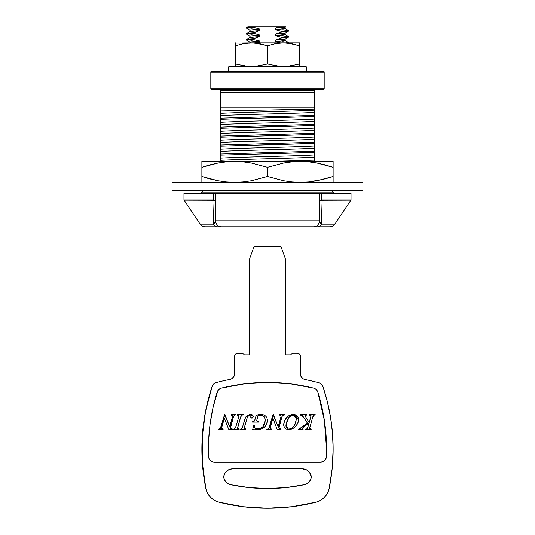 <?xml version="1.0" encoding="UTF-8"?>
<svg xmlns="http://www.w3.org/2000/svg" width="535" height="535" viewBox="0 0 535 535"><rect width="100%" height="100%" fill="white"/><g stroke="black" fill="none" stroke-linecap="round" stroke-linejoin="round"><path stroke-width="0.8" d="M210.817 179.158L201.876 176.503L201.876 167.341L218.113 163.055L226.352 161.884L234.684 161.476L333.124 161.476L333.124 163.068L333.124 161.476L300.316 161.476L308.662 161.884L316.907 163.061L333.124 167.341L333.124 176.503L316.907 180.783L308.662 181.953L300.316 182.361L291.976 181.96L283.737 180.783L267.5 176.503L251.283 180.783L243.037 181.953L234.684 182.361L226.352 181.96L218.113 180.783L201.876 176.503L210.817 179.158M201.876 163.583L201.876 161.476L234.684 161.476L201.876 161.476L201.876 167.341L210.817 164.686L201.876 167.341L201.876 182.361M324.183 164.686L333.124 167.341L333.124 161.476M324.183 179.158L308.662 181.953L300.316 182.361L291.976 181.96L283.737 180.783L267.5 176.503L267.5 167.341L267.5 176.503L251.283 180.783L243.037 181.953L234.684 182.361L226.352 181.96L218.113 180.783L209.961 178.931M209.941 164.914L218.113 163.055L226.352 161.884L234.684 161.476L243.037 161.884L251.283 163.061L267.5 167.341L283.737 163.055L291.976 161.884L300.316 161.476L308.662 161.884L316.907 163.061L325.059 164.914M333.124 182.361L333.124 167.341L330.79 166.586M201.876 163.068L201.876 167.341L207.7 165.536M201.876 165.77L201.876 164.92M333.124 167.341L333.124 164.92M300.316 161.476L234.684 161.476L243.037 161.884L251.283 163.061L267.5 167.341L283.737 163.055L291.976 161.884L300.316 161.476M201.876 178.924L201.876 181.659M330.79 177.259L333.124 176.503L333.124 181.953L333.124 176.503L325.059 178.924M201.876 176.503L207.674 178.302M201.876 180.776L201.876 180.262M246.615 88.803A0.595 0.595 0 0 1 246.02 89.398L323.588 89.398A0.595 0.595 0 0 0 324.183 88.803L324.183 72.098L210.817 72.098L210.817 88.803L324.183 88.803L324.183 72.098A0.595 0.595 0 0 0 323.588 71.503A0.595 0.595 0 0 1 324.183 72.098L210.817 72.098L210.817 88.803A0.595 0.595 0 0 0 211.412 89.398L246.033 89.398M211.412 71.503L323.588 71.503L211.412 71.503A0.595 0.595 0 0 0 210.817 72.098A0.595 0.595 0 0 1 211.412 71.503M211.412 89.398A0.595 0.595 0 0 1 210.817 88.803L324.183 88.803A0.595 0.595 0 0 1 323.588 89.398L211.412 89.398M306.281 71.503L306.281 66.728L228.719 66.728L228.719 71.503L228.719 66.728L306.281 66.728L306.281 71.503M288.385 43.141L299.54 45.722L299.54 63.866L287.596 66.527L279.451 66.527L267.5 63.866L255.556 66.527L247.411 66.527L235.46 63.866L235.46 45.722L243.392 43.629L251.483 42.86L299.54 42.86L299.54 43.629L299.54 42.86L283.517 42.86L290.405 43.422M288.385 66.447L290.371 66.173M235.46 42.86L235.46 45.722L243.392 43.629L251.483 42.86L235.46 43.061L255.556 43.061L267.5 45.722L267.5 63.866L267.5 45.722L275.425 43.629L283.517 42.86L291.622 43.636L299.54 45.722L299.54 43.061M299.54 66.527L299.453 45.696M235.46 45.722L235.46 63.866L243.385 65.959L235.46 63.866L235.46 66.728M299.54 45.722L299.54 43.636M283.517 42.86L251.483 42.86L259.582 43.636L267.5 45.722L275.425 43.629L283.517 42.86M299.54 65.952L299.54 63.866L291.622 65.952L283.517 66.728L275.425 65.959L267.5 63.866L259.582 65.952L251.483 66.728L243.392 65.959L235.46 63.866L235.46 66.527L235.46 63.866M299.105 64.006L299.54 63.866M297.333 90.596L297.333 89.398L297.333 90.596M237.667 89.398L237.667 90.596L237.667 89.398M362.971 190.714L362.971 182.361L172.029 182.361L172.029 190.714L362.971 190.714L172.029 190.714L172.029 182.361L362.971 182.361L362.971 190.714M319.408 193.463L351.034 193.463L321.522 193.463L321.522 200.117L322.144 200.023L321.408 224.245L334.696 224.245L351.034 200.023L351.034 193.463L351.034 200.023L322.144 200.023L321.408 224.245L319.883 222.613L319.408 220.908L319.408 193.463L215.592 193.463L215.592 220.908L319.408 220.908L319.408 193.463L215.592 193.463L215.592 220.908A5.965 5.965 0 0 0 221.557 226.873L217.558 226.873A5.965 4.788 -90 0 1 213.592 224.245L200.304 224.245L183.966 200.023L213.478 200.117L213.478 193.463L183.966 193.463L183.966 200.023L200.304 224.245L213.592 224.245A5.965 4.788 90 0 0 217.558 226.873L205.246 226.873A5.965 5.965 0 0 1 200.304 224.245A5.965 5.965 0 0 0 205.246 226.873L329.754 226.873A5.965 5.965 0 0 0 334.696 224.245L321.408 224.245A5.965 4.788 90 0 1 317.442 226.873L328.958 226.873M319.549 193.463L321.522 193.463L321.522 200.117L351.034 200.023L334.696 224.245A5.965 5.965 0 0 1 329.754 226.873M334.087 192.861L331.941 190.714L334.087 192.861L200.913 192.861L334.087 192.861L334.087 193.463L334.087 192.861M203.059 190.714L200.913 192.861L200.913 193.463L200.913 192.861L203.059 190.714M215.592 201.849L215.05 200.906L212.856 200.023L213.592 224.245L215.592 220.908A5.965 5.965 0 0 0 221.557 226.873L313.443 226.873A5.965 5.965 0 0 0 319.408 220.908A5.965 5.965 0 0 1 313.443 226.873L317.442 226.873A5.965 4.788 -90 0 0 321.408 224.245L319.408 220.908L215.592 220.908L215.117 222.607L213.592 224.245L212.856 200.023L183.966 200.023L183.966 193.463L215.592 193.463M288.305 30.401L288.385 31.224L288.385 30.482L281.142 31.291L281.142 32.04L288.385 31.224L285.081 33.17L275.351 34.14L275.351 35.631L279.986 35.33L285.155 34.581L285.155 33.09L275.351 34.14L275.351 35.631L281.142 37.256L281.142 38.005L288.385 37.189L288.385 36.447L288.325 37.263L285.081 39.142L275.351 40.112L275.351 41.603L285.155 40.546L275.351 41.603L280.046 42.86L275.351 41.603L275.351 40.112L281.142 38.005L288.385 37.189M282.727 29.759L284.159 29.86M288.305 36.367L281.142 37.256L288.385 36.447L285.081 34.501L275.351 35.631L281.142 37.256L281.142 38.005M282.727 35.731L284.159 35.825M288.305 42.332L288.385 42.86L288.385 42.412L286.125 42.86L288.385 42.412L285.081 40.466M282.727 41.697L284.159 41.797M248.521 39.022L246.615 39.429L246.615 40.178L253.857 39.363L253.857 38.614L248.521 39.022M252.273 40.894L250.841 40.794M248.521 33.05L246.615 33.464L246.615 34.207L253.857 33.397L253.857 32.648L248.521 33.05M252.273 34.929L250.841 34.828M246.695 28.322L253.857 27.432L253.857 26.75L246.628 27.532M252.273 28.957L250.841 28.863M258.459 42.86L259.649 42.479L254.038 42.86L259.649 42.479L259.649 40.988L252.734 39.429L246.615 40.178L249.919 42.125L259.649 40.988L249.845 42.038L249.845 43.529M259.649 35.022L253.857 33.397L246.615 34.207L249.919 36.159L259.649 35.022L249.845 36.072L249.845 37.564L259.649 36.514L259.649 35.022L259.649 36.514L249.919 37.483L246.675 39.363L253.857 38.614L259.649 36.514M259.649 29.057L253.857 27.432L246.615 28.241L249.919 30.187L259.649 29.057L249.845 30.107L249.845 31.598L259.649 30.548L259.649 29.057L259.649 30.548L249.919 31.518L246.675 33.391L253.857 32.648L259.649 30.548M288.385 31.224L281.142 32.04L275.351 34.14M285.155 40.546L285.155 39.055L275.351 40.112M247.845 26.75L246.675 27.425L252.734 26.75L247.859 26.75L279.437 26.75L275.351 28.174L275.351 29.666L281.142 31.291L288.385 30.482L285.081 28.529L275.351 29.666L285.155 28.616L285.155 27.125L275.351 28.174L285.081 27.205L285.857 26.75M314.339 150.629L314.339 152.341L220.661 155.103L305.498 152.676L314.339 152.341L314.339 151.224L220.661 153.986L220.661 160.36C236.637 159.296 298.363 158.213 314.339 157.15L314.339 161.476L309.712 161.476L314.339 161.289L314.339 160.172L270.59 161.476M222.647 144.952L220.661 145.032L220.661 146.155L292.551 144.116L314.339 143.393L314.339 142.27L222.647 144.952M311.671 134.552L314.339 134.439L314.339 133.322L240.783 135.402L220.661 136.084L220.661 137.201L311.671 134.552M229.889 126.788L220.661 127.136L220.661 128.253L295.039 126.146L314.339 125.491L314.339 124.374L229.889 126.788M314.339 133.322L314.339 90.596L220.661 90.596L220.661 92.381L314.339 92.381L314.339 90.596L220.661 90.596L220.661 107.181L314.339 107.181L314.339 92.381L220.661 92.381L220.661 119.305L314.339 116.543L314.339 115.426L220.661 118.181L314.339 115.42L314.339 107.181L220.661 107.181L220.661 110.966L314.339 109.113L220.661 110.966L220.661 113.373C236.637 112.31 298.363 111.226 314.339 110.163C298.363 111.226 236.637 112.31 220.661 113.373L220.661 115.613C236.637 114.55 298.363 113.467 314.339 112.403C298.363 113.467 236.637 114.55 220.661 115.613L220.661 122.321C236.637 121.258 298.363 120.174 314.339 119.111L314.339 116.543L220.661 119.298L220.661 124.561C236.637 123.498 298.363 122.415 314.339 121.351L314.339 119.111C298.363 120.174 236.637 121.258 220.661 122.321L220.661 127.136L314.339 124.374L314.339 121.351C298.363 122.415 236.637 123.498 220.661 124.561L220.661 131.276C236.637 130.212 298.363 129.129 314.339 128.066L314.339 125.491L220.661 128.253L220.661 133.509C236.637 132.446 298.363 131.363 314.339 130.299L314.339 128.066C298.363 129.129 236.637 130.212 220.661 131.276L220.661 136.084L314.339 133.322L314.339 134.439L220.661 137.201L220.661 140.224C236.637 139.16 298.363 138.077 314.339 137.013L314.339 130.299C298.363 131.363 236.637 132.446 220.661 133.509L220.661 142.464C236.637 141.4 298.363 140.317 314.339 139.254L314.339 137.013C298.363 138.077 236.637 139.16 220.661 140.224L220.661 145.032L314.339 142.27L314.339 139.254C298.363 140.317 236.637 141.4 220.661 142.464L220.661 149.171C236.637 148.108 298.363 147.025 314.339 145.961L314.339 143.393L220.661 146.149L220.661 151.412C236.637 150.348 298.363 149.265 314.339 148.202L314.339 145.961C298.363 147.025 236.637 148.108 220.661 149.171L220.661 153.986L314.339 151.224L314.339 148.202C298.363 149.265 236.637 150.348 220.661 151.412L220.661 158.126C236.637 157.063 298.363 155.979 314.339 154.916L314.339 134.439M220.661 112.745L220.661 112.069M314.339 117.212L314.339 117.847M220.661 121.692L220.661 121.017M314.339 126.173L314.339 126.802M220.661 130.674L220.661 129.965M314.339 135.128L314.339 135.75M220.661 139.615L220.661 138.919M314.339 144.069L314.339 144.697M220.661 148.556L220.661 147.867M314.339 153.01L314.339 153.652M220.661 157.497L220.661 156.815M314.339 160.172L314.339 154.916C298.363 155.979 236.637 157.063 220.661 158.126L220.661 160.36C236.637 159.296 298.363 158.213 314.339 157.15L314.339 152.341M220.661 117.486L220.661 116.877M314.339 121.967L314.339 122.655M220.661 128.848L220.661 125.825M220.661 135.402L220.661 134.773M314.339 139.889L314.339 140.558M220.661 146.75L220.661 143.728M220.661 153.311L220.661 152.676M314.339 157.771L314.339 158.46M253.857 27.432L253.857 26.75L285.503 26.75L279.437 26.75L275.351 28.174L275.351 29.666M215.451 193.463L213.478 193.463L213.478 200.117L214.796 200.719M320.204 200.719L321.522 200.117L319.95 200.906L319.408 201.849M220.661 109.314L220.661 107.923M284.72 26.75L285.703 26.75M281.156 26.75L283.624 26.75M283.811 26.75L285.155 27.125M254.479 26.75L259.335 26.75M281.142 31.291L281.142 32.04M259.649 42.479L259.649 40.988M253.857 39.363L253.857 38.614M253.857 33.397L253.857 32.648M326.564 449.199A190.935 190.935 0 0 1 326.437 456.281A190.935 190.935 0 0 0 326.564 449.199A190.935 190.935 0 0 1 326.437 456.281L326.317 457.445L326.437 456.281A5.965 5.965 0 0 1 320.465 462.247L214.535 462.247A5.965 5.965 0 0 1 208.563 456.281L208.657 440.011L210.128 423.814L212.977 407.804L217.812 390.704L220.012 388.631L221.43 388.082L244.294 383.856L267.5 382.438L290.706 383.856L313.57 388.082L316.218 389.527L317.823 392.088L324.364 420.309L326.564 449.199A190.935 190.935 0 0 0 317.823 392.088A190.935 190.935 0 0 1 326.564 449.199M305.137 379.562A5.965 5.965 0 0 1 300.322 373.704L300.67 375.717L301.68 377.496L303.231 378.827L305.137 379.562A196.9 196.9 0 0 1 318.873 382.772A5.965 5.965 0 0 1 322.966 386.638A196.9 196.9 0 0 1 333.138 449.112L332.496 433.236L330.576 417.46L327.393 401.899L322.966 386.638L321.401 384.19L318.873 382.772A196.9 196.9 0 0 0 305.137 379.562L303.231 378.827L301.68 377.496L300.67 375.717L300.322 356.096L299.446 353.989L297.34 353.113L292.418 353.113L290.625 354.906L285.402 354.906L285.402 258.84L280.928 246.314L254.078 246.314L249.604 258.84L249.604 354.906L244.381 354.906L242.596 353.113L237.687 353.113L235.581 353.989L234.704 356.096L234.357 375.597L233.34 377.376L231.789 378.706L229.869 379.435A196.9 196.9 0 0 0 216.227 382.579L213.686 383.99L212.121 386.444L205.52 411.402L202.25 437.001L202.357 462.815L205.835 488.395L207.506 493.109L210.415 497.175L214.334 500.279L218.962 502.171L243.044 506.725L267.507 508.25L291.97 506.725L316.051 502.171L320.679 500.272L324.598 497.169L327.507 493.103L329.179 488.395L332.148 468.854L333.138 449.112A196.9 196.9 0 0 1 329.179 488.395L332.148 468.854L333.138 449.112M231.555 428.996L232.658 429.137L232.538 429.552L228.779 429.552L224.379 418.136L221.617 427.819L221.59 428.247L223.209 429.137L223.088 429.552L218.347 429.552L218.474 429.137L220.346 428.395L224.613 414.424L229.696 426.796L232.678 415.962L231.14 415.046L231.247 414.632L236.009 414.632L234.016 415.655L233.307 417.34L230.231 427.886L230.632 428.428M221.65 427.612L221.898 426.569L221.61 428.481L222.934 429.13L221.838 428.869M234.317 415.374L233.447 416.905L230.231 427.886L232.658 429.137L232.538 429.552L228.779 429.552L224.379 418.136M241.746 415.287L240.496 417.541L237.587 427.813L237.553 428.241L239.265 429.137L239.132 429.552L233.467 429.552L234.624 428.963L236.035 426.201L238.637 417.293L238.984 415.882L237.159 415.046L237.279 414.632L243.318 414.632L241.385 415.541M240.837 416.504L237.553 428.241L238.71 429.123M234.383 429.057L235.654 427.552M245.17 418.303L244.682 419.647L245.973 416.758L247.819 415.106L245.772 417.059L250.561 414.424L251.804 414.625L250.561 414.424L253.202 416.544L251.824 418.156L250.721 417.053L251.343 415.702L250.547 415.046C248.514 415.508 247.264 416.825 246.809 418.992L244.254 428.114L244.622 428.829L245.973 429.137L245.853 429.552L240.121 429.552L240.242 429.137C241.833 428.936 242.683 427.946 242.79 426.161L245.264 418.069M249.149 414.592L249.852 414.464M252.714 415.24L252.099 414.752L252.981 415.621L253.182 416.839L252.125 418.123M250.795 417.481L251.824 418.156L250.721 417.053L250.995 416.317L250.721 417.053M250.547 415.046L251.343 415.702L250.694 415.06L249.343 415.334M247.658 416.986L247.297 417.708M244.622 426.535L246.281 420.798L244.254 428.114L245.973 429.137L244.869 428.95M254.245 429.15L254.867 429.311L254.071 429.137L252.995 429.759L254.071 429.137L254.867 429.311L253.75 429.17L252.58 429.759L253.824 425.198L254.239 425.198L254.593 427.759L255.924 428.809L259.93 428.796L262.952 426.636L261.047 428.281M254.259 427.117L254.954 428.167L254.272 427.171M254.172 426.776L254.145 426.415C254.56 428.281 255.77 429.19 257.776 429.137L257.776 429.137C260.211 429.057 262.103 428 263.461 425.96L264.979 422.576M262.952 426.636L265.22 420.329L265.159 419.366L264.083 416.725L262.571 415.581L261.167 415.274M264.979 422.556L265.22 420.329C265.179 417.226 263.668 415.534 260.685 415.254L259.361 415.374M261.16 415.274L258.057 415.655L256.733 420.423L256.94 419.467L256.726 420.918L257.509 421.58M253.416 421.613L253.904 421.46M257.342 421.526L258.786 421.68L258.666 422.095L252.527 422.095L252.64 421.68L254.52 420.844L256.212 415.354L260.685 414.424C264.751 414.458 267.025 416.464 267.5 420.443C267.239 424.268 265.393 427.057 261.963 428.823L257.783 429.759L254.867 429.311L256.031 429.612M263.213 414.732L261.963 414.498L264.404 415.2L265.928 416.357L266.958 417.962L267.5 420.443L267.36 419.193M267.473 421.105L265.915 425.405L264.163 427.378L261.963 428.823L264.163 427.378L266.584 424.255M260.966 429.231L259.923 429.525M256.278 429.652L254.867 429.311M270.128 427.612L270.068 428.247L271.686 429.137L271.566 429.552L266.825 429.552L268.824 428.395L273.091 414.424L278.173 426.796L281.129 416.37L279.618 415.046L279.731 414.632L284.486 414.632L282.493 415.655L281.784 417.34L278.708 427.886L279.109 428.428M271.412 429.13L270.596 429.03M268.824 428.395L268.055 428.983L269.393 427.07M280.969 417.173L278.173 426.796L281.163 415.962L280.848 415.307L279.618 415.046L279.731 414.632L284.486 414.632L283.162 415.187L284.332 415.046M282.634 415.501L281.932 416.905M280.032 428.996L281.136 429.137L281.015 429.552L277.257 429.552L272.857 418.136L270.088 428.481M298.517 420.517L298.182 417.554L296.858 415.601M285.336 419.253L286.533 417.614L284.145 421.821L283.684 425.191L284.386 427.385L285.884 428.983L288.76 429.759L292.505 428.863L295.574 426.529L297.714 423.305L296.116 425.893M296.29 425.673L298.082 422.409L298.577 419.554L294.404 414.498L296.022 415.02L293.387 414.424L290.525 414.926L287.964 416.304L285.235 419.42M303.185 416.531L302.041 415.394L300.476 415.046L300.596 414.632L306.903 414.632L305.431 416.049L305.545 416.678L309.21 422.543L311.096 415.882L309.277 415.046L309.451 414.632L315.222 414.632L313.289 415.702L312.888 416.604L313.135 415.996M305.472 415.809L305.906 415.287L305.458 416.37L306.174 417.748L305.545 416.678M310.133 415.127L311.042 415.615L309.832 415.093M313.423 415.541L313.931 415.2L312.587 417.554L309.685 428.234L311.276 429.137L311.143 429.552L305.592 429.552L306.729 428.976L308.06 426.469L309.116 422.75L302.583 427.993L302.395 428.588L303.098 429.552L298.336 429.552L307.391 423.098L303.8 417.42L300.476 415.046L302.034 415.387M309.705 428.468L310.133 429.003L309.685 428.234L309.986 426.569L309.712 427.813M310.133 429.003L311.276 429.137L311.143 429.552L305.592 429.552L306.729 428.976L305.699 429.137M302.509 428.114L303.205 429.137L302.449 428.241M326.317 457.445L325.427 459.592L323.782 461.244L320.465 462.247A5.965 5.965 0 0 0 326.437 456.281M213.371 462.133L210.315 460.501L209.018 458.562L208.563 456.281A190.935 190.935 0 0 1 217.177 392.088A5.965 5.965 0 0 1 221.43 388.082A190.935 190.935 0 0 1 313.57 388.082A5.965 5.965 0 0 1 317.823 392.088A5.965 5.965 0 0 0 313.57 388.082A190.935 190.935 0 0 0 221.43 388.082A5.965 5.965 0 0 0 218.782 389.527M307.097 470.145L302.409 468.82L232.598 468.82L302.409 468.82L307.097 470.145L309.524 472.338L311.316 476.866L310.594 479.587L309.063 481.948L306.876 483.72L304.248 484.723L285.971 487.579L267.507 488.535L249.036 487.579L230.759 484.723L228.131 483.72L225.944 481.948L224.412 479.587L223.697 476.866L224.613 473.729L226.599 471.128L229.381 469.416L232.598 468.82L229.381 469.416M320.679 500.272L324.598 497.169M327.507 493.103L329.179 488.395A17.902 17.902 0 0 1 316.051 502.171A196.9 196.9 0 0 1 218.962 502.171L243.044 506.725L267.507 508.25L291.97 506.725M332.496 433.236L330.576 417.46M322.331 385.32L321.401 384.19M300.322 373.704L300.322 356.096A2.983 2.983 0 0 0 297.34 353.113L292.418 353.113L290.625 354.906L285.402 354.906L285.402 258.84L280.928 246.314L254.078 246.314L249.604 258.84L249.604 354.906L244.381 354.906L242.596 353.113L236.55 353.341M235.581 353.989L234.932 354.959M237.687 353.113A2.983 2.983 0 0 0 234.704 356.096L234.357 375.597M214.869 383.127L213.686 383.99M205.52 411.402L202.25 437.001M214.334 500.279L218.962 502.171A17.902 17.902 0 0 1 205.835 488.395A196.9 196.9 0 0 1 212.121 386.444A5.965 5.965 0 0 1 216.227 382.579A196.9 196.9 0 0 1 229.869 379.435A5.965 5.965 0 0 0 234.704 373.577M302.409 468.82A8.948 8.948 0 0 1 311.316 476.866A8.948 8.948 0 0 1 304.248 484.723L285.971 487.579M224.412 479.587L223.697 476.866L224.613 473.729M225.482 472.338L227.91 470.145M308.407 471.128L310.394 473.729M218.775 389.534A5.965 5.965 0 0 0 217.177 392.081M217.163 392.128A190.935 190.935 0 0 0 208.563 456.281A5.965 5.965 0 0 0 214.522 462.247L320.465 462.247M304.248 484.723A179.004 179.004 0 0 1 230.759 484.723A8.948 8.948 0 0 1 223.697 476.866A8.948 8.948 0 0 1 232.598 468.82M302.957 426.529L307.391 423.098L303.8 417.42L307.391 423.098M301.894 427.358L302.422 426.943M302.93 429.083L303.098 429.552L298.336 429.552L300.824 428.187M299.687 428.803L299.159 428.976M302.683 428.963L302.402 428.374M309.116 422.75L308.06 426.469L309.116 422.75L303.592 427.03M307.304 428.528L307.799 427.358M310.588 429.117L310.213 429.037M312.748 417.032L312.594 417.547M306.174 417.748L309.21 422.543L311.042 415.615M305.973 415.254L305.572 415.608M302.476 415.715L303.004 416.297M303.8 417.42L303.499 416.966M300.476 415.046L300.596 414.632L306.903 414.632L306.348 415.127M310.735 417.307L310.955 416.604M310.888 415.387L310.38 415.173M309.277 415.046L309.451 414.632L315.222 414.632L315.082 415.046M309.872 426.977L309.785 427.391M307.852 427.171L308.06 426.469M293.896 414.444L293.387 414.424C296.584 414.625 298.316 416.33 298.577 419.554C297.855 425.472 294.578 428.869 288.76 429.759L289.248 429.739M296.591 415.387L296.022 415.02M284.5 420.905L283.684 425.191M288.151 428.996L285.937 425.372C285.957 427.619 287.041 428.876 289.174 429.137L289.174 429.137C292.224 428.555 294.257 426.709 295.28 423.613L293.702 426.469L292.19 428.033L288.826 429.123L287.215 428.508L286.345 427.305L286.185 423.165L288.358 418.096L289.863 416.384L291.869 415.213L294.431 415.327L295.855 416.892L296.276 419.587L295.28 423.613L296.296 418.992C296.303 416.658 295.213 415.347 293.019 415.046L293.381 415.066M290.686 429.538L292.505 428.863M297.828 423.045L298.082 422.409M287.77 429.685L288.76 429.759C285.616 429.545 283.911 427.853 283.657 424.69C284.272 418.684 287.516 415.26 293.387 414.424L292.438 414.478M292.398 414.485L291.588 414.618M289.629 415.3L288.773 415.762M288.733 415.782L287.964 416.297M283.757 425.693L284.386 427.385M285.503 428.716L285.884 428.983M294.865 424.529L295.28 423.613M294.584 425.084L293.702 426.469M294.15 425.827L292.999 427.298M290.284 428.996L291.334 428.595M296.243 419.988L296.276 419.587M296.136 420.764L296.015 421.353M293.748 415.113L296.283 418.631M290.793 415.682L291.869 415.213L290.793 415.682M293.019 415.046L289.04 417.22L285.957 424.817M286.004 424.248L286.399 422.322M287.114 420.356L289.04 417.22M285.984 426.067L286.131 426.749M286.332 427.271L286.519 427.646M289.174 429.137L289.716 429.103M296.25 418.27L296.109 417.567M278.916 428.187L281.784 417.34L278.708 427.886L281.136 429.137L281.015 429.552L277.257 429.552L272.857 418.136L270.376 426.569L272.857 418.136M282.059 416.544L282.239 416.123M268.055 428.983L266.952 429.137L268.055 428.983M270.376 426.569L270.168 427.398M270.095 427.819L270.068 428.247M271.686 429.137L271.566 429.552L266.825 429.552L267.233 429.13M269.058 427.973L269.239 427.525M269.533 426.609L273.405 414.424L278.173 426.796M281.925 416.905L281.784 417.34M280.775 429.117L281.136 429.137M254.239 425.198L253.824 425.198L252.58 429.759L253.282 429.451M257.783 429.759L258.86 429.699L257.783 429.759M267.233 422.556L266.905 423.553M266.33 416.852L265.808 416.23M264.952 415.528L264.103 415.046M261.321 414.444L261.956 414.498M259.047 414.551L258.405 414.672M257.723 414.852L259.535 414.485M254.981 419.594L256.212 415.354M254.841 420.042L254.707 420.41M254.178 421.266L255.115 419.119M257.716 421.62L258.786 421.68L258.666 422.095L252.527 422.095L253.182 421.647M260.685 415.254L259.355 415.374M261.642 415.327L263.421 416.056M264.952 418.43L264.678 417.715M264.243 424.643L263.942 425.205M260.96 428.328L259.93 428.796M257.776 429.137L258.204 429.123M264.23 424.67L264.785 423.279M265.22 420.329L265.206 419.848M258.612 415.528L258.057 415.655M266.858 423.666L266.577 424.262M259.395 429.625L258.86 429.699M257.047 429.732L256.305 429.659M244.408 427.318L244.274 427.913M246.281 420.798L246.809 418.992L246.281 420.798M251.343 415.702L250.795 416.665M242.79 426.161L244.682 419.647M245.418 429.083L245.973 429.137L245.853 429.552L240.121 429.552L242.101 428.247M242.322 427.739L242.495 427.218M246.187 416.471L246.668 415.949M250.206 414.438L251.035 414.451M252.981 415.628L253.155 416.069M248.982 415.541L248.073 416.384M247.33 417.634L246.809 418.992M238.59 415.274L238.055 415.127M238.958 416.103L238.931 415.608M236.035 426.201L238.844 416.598M238.122 429.03L237.727 428.762M237.767 426.97L240.496 417.541M241.238 415.715L241.947 415.2L241.238 415.715M237.527 415.073L237.279 414.632L243.318 414.632L243.164 415.046M239.265 429.137L239.132 429.552L233.467 429.552L233.588 429.137M235.714 427.358L235.828 426.977M230.431 428.187L233.307 417.34M233.755 416.123L233.447 416.905M232.551 415.488L231.14 415.046L231.247 414.632L236.009 414.632L235.855 415.046M232.625 416.531L232.651 415.715M232.384 417.567L229.696 426.796L232.585 416.772M221.055 426.609L224.927 414.424L229.696 426.796M220.346 428.395L219.577 428.983L220.915 427.07M219.577 428.983L218.474 429.137L219.577 428.983M223.209 429.137L223.088 429.552L218.347 429.552L218.755 429.13M221.691 427.398L221.59 428.247M222.032 428.99L222.707 429.123M232.297 429.117L232.658 429.137M246.615 27.499L246.615 28.241"/></g></svg>

